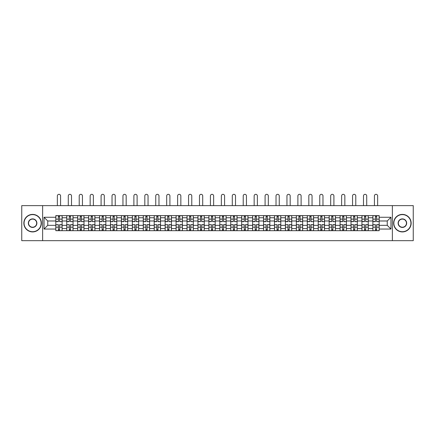 <?xml version="1.0" encoding="UTF-8"?>
<svg xmlns="http://www.w3.org/2000/svg" width="435" height="435" viewBox="0 0 435 435"><rect width="100%" height="100%" fill="white"/><g stroke="black" fill="none" stroke-linecap="round" stroke-linejoin="round"><path stroke-width="0.65" d="M392.365 240.68L413.25 240.68L413.25 205.635L21.75 205.635L21.75 240.68L392.365 240.68L392.365 205.635M66.745 230.691L66.745 217.761L62.118 217.761L62.118 230.691M62.118 217.761L62.118 215.624M66.745 217.761L66.745 215.624M73.053 215.624L73.053 230.691M77.68 230.691L77.68 215.624M83.988 215.624L83.988 230.691M88.609 230.691L88.609 215.624M94.917 215.624L94.917 230.691M99.544 230.691L99.544 215.624M105.852 215.624L105.852 230.691M110.479 230.691L110.479 215.624M116.787 215.624L116.787 230.691M121.414 230.691L121.414 215.624M127.721 215.624L127.721 230.691M132.343 230.691L132.343 215.624M138.651 215.624L138.651 230.691M143.278 230.691L143.278 215.624M149.586 215.624L149.586 230.691M154.213 230.691L154.213 215.624M160.52 215.624L160.52 230.691M165.148 230.691L165.148 215.624M171.455 215.624L171.455 230.691M176.077 230.691L176.077 215.624M182.385 215.624L182.385 230.691M187.012 230.691L187.012 215.624M193.319 215.624L193.319 230.691M197.947 230.691L197.947 215.624M204.254 215.624L204.254 230.691M208.882 230.691L208.882 215.624M215.189 215.624L215.189 230.691M219.811 230.691L219.811 215.624M226.118 215.624L226.118 230.691M230.746 230.691L230.746 215.624M237.053 215.624L237.053 230.691M241.681 230.691L241.681 215.624M247.988 215.624L247.988 230.691M252.615 230.691L252.615 215.624M258.923 215.624L258.923 230.691M263.545 230.691L263.545 215.624M269.852 215.624L269.852 230.691M274.48 230.691L274.48 215.624M280.787 215.624L280.787 230.691M285.414 230.691L285.414 215.624M291.722 215.624L291.722 230.691M296.349 230.691L296.349 215.624M302.657 215.624L302.657 230.691M307.279 230.691L307.279 215.624M313.586 215.624L313.586 230.691M318.213 230.691L318.213 215.624M324.521 215.624L324.521 230.691M329.148 230.691L329.148 215.624M335.456 215.624L335.456 230.691M340.083 230.691L340.083 215.624M346.39 215.624L346.39 230.691M351.012 230.691L351.012 215.624M357.32 215.624L357.32 230.691M361.947 230.691L361.947 215.624M368.255 215.624L368.255 230.691M372.882 230.691L372.882 215.624M372.882 225.33L368.255 225.33M361.947 225.33L357.32 225.33M351.012 225.33L346.39 225.33M340.083 225.33L335.456 225.33M329.148 225.33L324.521 225.33M318.213 225.33L313.586 225.33M307.279 225.33L302.657 225.33M296.349 225.33L291.722 225.33M285.414 225.33L280.787 225.33M274.48 225.33L269.852 225.33M263.545 225.33L258.923 225.33M252.615 225.33L247.988 225.33M241.681 225.33L237.053 225.33M230.746 225.33L226.118 225.33M219.811 225.33L215.189 225.33M208.882 225.33L204.254 225.33M197.947 225.33L193.319 225.33M187.012 225.33L182.385 225.33M176.077 225.33L171.455 225.33M165.148 225.33L160.52 225.33M154.213 225.33L149.586 225.33M143.278 225.33L138.651 225.33M132.343 225.33L127.721 225.33M121.414 225.33L116.787 225.33M110.479 225.33L105.852 225.33M99.544 225.33L94.917 225.33M88.609 225.33L83.988 225.33M77.68 225.33L73.053 225.33M66.745 225.33L62.118 225.33M372.882 220.985L368.255 220.985M361.947 220.985L357.32 220.985M351.012 220.985L346.39 220.985M340.083 220.985L335.456 220.985M329.148 220.985L324.521 220.985M318.213 220.985L313.586 220.985M307.279 220.985L302.657 220.985M296.349 220.985L291.722 220.985M285.414 220.985L280.787 220.985M274.48 220.985L269.852 220.985M263.545 220.985L258.923 220.985M252.615 220.985L247.988 220.985M241.681 220.985L237.053 220.985M230.746 220.985L226.118 220.985M219.811 220.985L215.189 220.985M208.882 220.985L204.254 220.985M197.947 220.985L193.319 220.985M187.012 220.985L182.385 220.985M176.077 220.985L171.455 220.985M165.148 220.985L160.52 220.985M154.213 220.985L149.586 220.985M143.278 220.985L138.651 220.985M132.343 220.985L127.721 220.985M121.414 220.985L116.787 220.985M110.479 220.985L105.852 220.985M99.544 220.985L94.917 220.985M88.609 220.985L83.988 220.985M77.68 220.985L73.053 220.985M66.745 220.985L62.118 220.985M47.752 225.33L55.81 225.33L55.81 220.985L47.752 220.985L47.752 225.33L44.038 229.049L44.038 217.272L55.81 217.272L55.81 220.985M379.189 220.985L379.189 225.33L387.248 225.33L387.248 220.985L379.189 220.985L379.189 215.624L55.81 215.624L55.81 217.272M379.189 217.272L390.962 217.272L390.962 229.049L379.189 229.049L379.189 225.33M55.81 225.33L55.81 230.691L379.189 230.691L379.189 229.049M55.81 229.049L44.038 229.049M42.635 240.68L42.635 205.635M59.562 229.642L58.372 229.642M58.372 216.679L59.562 216.679M70.497 229.642L69.301 229.642M69.301 216.679L70.497 216.679M81.427 229.642L80.236 229.642M80.236 216.679L81.427 216.679M92.361 229.642L91.171 229.642M91.171 216.679L92.361 216.679M103.296 229.642L102.105 229.642M102.105 216.679L103.296 216.679M114.231 229.642L113.035 229.642M113.035 216.679L114.231 216.679M125.16 229.642L123.97 229.642M123.97 216.679L125.16 216.679M136.095 229.642L134.904 229.642M134.904 216.679L136.095 216.679M147.03 229.642L145.839 229.642M145.839 216.679L147.03 216.679M157.959 229.642L156.769 229.642M156.769 216.679L157.959 216.679M168.894 229.642L167.703 229.642M167.703 216.679L168.894 216.679M179.829 229.642L178.638 229.642M178.638 216.679L179.829 216.679M190.764 229.642L189.573 229.642M189.573 216.679L190.764 216.679M201.693 229.642L200.502 229.642M200.502 216.679L201.693 216.679M212.628 229.642L211.437 229.642M211.437 216.679L212.628 216.679M223.563 229.642L222.372 229.642M222.372 216.679L223.563 216.679M234.498 229.642L233.307 229.642M233.307 216.679L234.498 216.679M245.427 229.642L244.236 229.642M244.236 216.679L245.427 216.679M256.362 229.642L255.171 229.642M255.171 216.679L256.362 216.679M267.297 229.642L266.106 229.642M266.106 216.679L267.297 216.679M278.231 229.642L277.041 229.642M277.041 216.679L278.231 216.679M289.161 229.642L287.97 229.642M287.97 216.679L289.161 216.679M300.096 229.642L298.905 229.642M298.905 216.679L300.096 216.679M311.03 229.642L309.84 229.642M309.84 216.679L311.03 216.679M321.965 229.642L320.769 229.642M320.769 216.679L321.965 216.679M332.895 229.642L331.704 229.642M331.704 216.679L332.895 216.679M343.829 229.642L342.639 229.642M342.639 216.679L343.829 216.679M354.764 229.642L353.573 229.642M353.573 216.679L354.764 216.679M365.699 229.642L364.503 229.642M364.503 216.679L365.699 216.679M376.628 229.642L375.438 229.642M375.438 216.679L376.628 216.679M44.038 217.272L47.752 220.985M387.248 225.33L390.962 229.049M387.248 220.985L390.962 217.272M60.579 205.635L60.579 195.929A1.609 1.609 0 0 0 58.964 194.32A1.609 1.609 0 0 0 57.355 195.929L57.355 205.635M59.562 221.502L62.085 221.654L59.562 221.654L59.562 215.695L62.085 215.695L60.682 215.695M62.085 221.502L62.085 215.695M58.372 216.608L59.562 216.608M57.246 215.695L55.849 215.695L55.849 221.654L58.372 221.654L58.372 215.695L60.579 215.624M55.849 215.695L57.355 215.624M58.372 224.813L55.849 224.667L58.372 224.667L58.372 230.626L55.849 230.626L57.246 230.626M55.849 224.813L55.849 230.626M59.562 229.713L58.372 229.713M60.682 230.626L62.085 230.626L62.085 224.667L59.562 224.667L59.562 230.626L57.355 230.626M62.085 230.626L60.579 230.626M71.509 205.635L71.509 195.929A1.609 1.609 0 0 0 69.899 194.32A1.609 1.609 0 0 0 68.29 195.929L68.29 205.635M70.497 221.502L73.02 221.654L70.497 221.654L70.497 215.695L73.02 215.695L71.617 215.695M73.02 221.502L73.02 215.695M69.301 216.608L70.497 216.608M68.181 215.695L66.778 215.695L66.778 221.654L69.301 221.654L69.301 215.695L71.509 215.624M66.778 215.695L68.29 215.624M82.443 205.635L82.443 195.929A1.609 1.609 0 0 0 80.834 194.32A1.609 1.609 0 0 0 79.219 195.929L79.219 205.635M81.427 221.502L83.95 221.654L81.427 221.654L81.427 215.695L83.95 215.695L82.552 215.695M83.95 221.502L83.95 215.695M80.236 216.608L81.427 216.608M79.116 215.695L77.713 215.695L77.713 221.654L80.236 221.654L80.236 215.695L82.443 215.624M77.713 215.695L79.219 215.624M69.301 224.813L66.778 224.667L69.301 224.667L69.301 230.626L66.778 230.626L68.181 230.626M66.778 224.813L66.778 230.626M70.497 229.713L69.301 229.713M71.617 230.626L73.02 230.626L73.02 224.667L70.497 224.667L70.497 230.626L68.29 230.626M73.02 230.626L71.509 230.626M80.236 224.813L77.713 224.667L80.236 224.667L80.236 230.626L77.713 230.626L79.116 230.626M77.713 224.813L77.713 230.626M81.427 229.713L80.236 229.713M82.552 230.626L83.95 230.626L83.95 224.667L81.427 224.667L81.427 230.626L79.219 230.626M83.95 230.626L82.443 230.626M32.614 231.708A8.553 8.553 0 0 0 41.162 223.16A8.553 8.553 0 0 0 32.614 214.607A8.553 8.553 0 0 0 24.061 223.16A8.553 8.553 0 0 0 32.614 231.708M32.614 214.401A8.76 8.76 0 0 1 41.374 223.16A8.76 8.76 0 0 1 32.614 231.92A8.76 8.76 0 0 1 23.854 223.16A8.76 8.76 0 0 1 32.614 214.401M32.614 227.434A4.274 4.274 0 0 1 28.34 223.16A4.274 4.274 0 0 1 32.614 218.887A4.274 4.274 0 0 1 36.888 223.16A4.274 4.274 0 0 1 32.614 227.434M32.614 219.093A4.067 4.067 0 0 0 28.547 223.16A4.067 4.067 0 0 0 32.614 227.222A4.067 4.067 0 0 0 36.676 223.16A4.067 4.067 0 0 0 32.614 219.093M402.386 231.708A8.553 8.553 0 0 0 410.939 223.16A8.553 8.553 0 0 0 402.386 214.607A8.553 8.553 0 0 0 393.838 223.16A8.553 8.553 0 0 0 402.386 231.708M402.386 214.401A8.76 8.76 0 0 1 411.146 223.16A8.76 8.76 0 0 1 402.386 231.92A8.76 8.76 0 0 1 393.626 223.16A8.76 8.76 0 0 1 402.386 214.401M402.386 227.434A4.274 4.274 0 0 1 398.112 223.16A4.274 4.274 0 0 1 402.386 218.887A4.274 4.274 0 0 1 406.66 223.16A4.274 4.274 0 0 1 402.386 227.434M402.386 219.093A4.067 4.067 0 0 0 398.324 223.16A4.067 4.067 0 0 0 402.386 227.222A4.067 4.067 0 0 0 406.453 223.16A4.067 4.067 0 0 0 402.386 219.093M93.378 205.635L93.378 195.929A1.609 1.609 0 0 0 91.763 194.32A1.609 1.609 0 0 0 90.154 195.929L90.154 205.635M92.361 221.502L94.884 221.654L92.361 221.654L92.361 215.695L94.884 215.695L93.481 215.695M94.884 221.502L94.884 215.695M91.171 216.608L92.361 216.608M90.05 215.695L88.648 215.695L88.648 221.654L91.171 221.654L91.171 215.695L93.378 215.624M88.648 215.695L90.154 215.624M104.313 205.635L104.313 195.929A1.609 1.609 0 0 0 102.698 194.32A1.609 1.609 0 0 0 101.089 195.929L101.089 205.635M103.296 221.502L105.819 221.654L103.296 221.654L103.296 215.695L105.819 215.695L104.416 215.695M105.819 221.502L105.819 215.695M102.105 216.608L103.296 216.608M100.98 215.695L99.582 215.695L99.582 221.654L102.105 221.654L102.105 215.695L104.313 215.624M99.582 215.695L101.089 215.624M115.242 205.635L115.242 195.929A1.609 1.609 0 0 0 113.633 194.32A1.609 1.609 0 0 0 112.023 195.929L112.023 205.635M114.231 221.502L116.754 221.654L114.231 221.654L114.231 215.695L116.754 215.695L115.351 215.695M116.754 221.502L116.754 215.695M113.035 216.608L114.231 216.608M111.915 215.695L110.512 215.695L110.512 221.654L113.035 221.654L113.035 215.695L115.242 215.624M110.512 215.695L112.023 215.624M91.171 224.813L88.648 224.667L91.171 224.667L91.171 230.626L88.648 230.626L90.05 230.626M88.648 224.813L88.648 230.626M92.361 229.713L91.171 229.713M93.481 230.626L94.884 230.626L94.884 224.667L92.361 224.667L92.361 230.626L90.154 230.626M94.884 230.626L93.378 230.626M102.105 224.813L99.582 224.667L102.105 224.667L102.105 230.626L99.582 230.626L100.98 230.626M99.582 224.813L99.582 230.626M103.296 229.713L102.105 229.713M104.416 230.626L105.819 230.626L105.819 224.667L103.296 224.667L103.296 230.626L101.089 230.626M105.819 230.626L104.313 230.626M113.035 224.813L110.512 224.667L113.035 224.667L113.035 230.626L110.512 230.626L111.915 230.626M110.512 224.813L110.512 230.626M114.231 229.713L113.035 229.713M115.351 230.626L116.754 230.626L116.754 224.667L114.231 224.667L114.231 230.626L112.023 230.626M116.754 230.626L115.242 230.626M126.177 205.635L126.177 195.929A1.609 1.609 0 0 0 124.568 194.32A1.609 1.609 0 0 0 122.953 195.929L122.953 205.635M125.16 221.502L127.683 221.654L125.16 221.654L125.16 215.695L127.683 215.695L126.28 215.695M127.683 221.502L127.683 215.695M123.97 216.608L125.16 216.608M122.849 215.695L121.447 215.695L121.447 221.654L123.97 221.654L123.97 215.695L126.177 215.624M121.447 215.695L122.953 215.624M123.97 224.813L121.447 224.667L123.97 224.667L123.97 230.626L121.447 230.626L122.849 230.626M121.447 224.813L121.447 230.626M125.16 229.713L123.97 229.713M126.28 230.626L127.683 230.626L127.683 224.667L125.16 224.667L125.16 230.626L122.953 230.626M127.683 230.626L126.177 230.626M137.112 205.635L137.112 195.929A1.609 1.609 0 0 0 135.497 194.32A1.609 1.609 0 0 0 133.888 195.929L133.888 205.635M136.095 221.502L138.618 221.654L136.095 221.654L136.095 215.695L138.618 215.695L137.215 215.695M138.618 221.502L138.618 215.695M134.904 216.608L136.095 216.608M133.784 215.695L132.381 215.695L132.381 221.654L134.904 221.654L134.904 215.695L137.112 215.624M132.381 215.695L133.888 215.624M134.904 224.813L132.381 224.667L134.904 224.667L134.904 230.626L132.381 230.626L133.784 230.626M132.381 224.813L132.381 230.626M136.095 229.713L134.904 229.713M137.215 230.626L138.618 230.626L138.618 224.667L136.095 224.667L136.095 230.626L133.888 230.626M138.618 230.626L137.112 230.626M148.047 205.635L148.047 195.929A1.609 1.609 0 0 0 146.432 194.32A1.609 1.609 0 0 0 144.822 195.929L144.822 205.635M147.03 221.502L149.553 221.654L147.03 221.654L147.03 215.695L149.553 215.695L148.15 215.695M149.553 221.502L149.553 215.695M145.839 216.608L147.03 216.608M144.714 215.695L143.316 215.695L143.316 221.654L145.839 221.654L145.839 215.695L148.047 215.624M143.316 215.695L144.822 215.624M145.839 224.813L143.316 224.667L145.839 224.667L145.839 230.626L143.316 230.626L144.714 230.626M143.316 224.813L143.316 230.626M147.03 229.713L145.839 229.713M148.15 230.626L149.553 230.626L149.553 224.667L147.03 224.667L147.03 230.626L144.822 230.626M149.553 230.626L148.047 230.626M158.976 205.635L158.976 195.929A1.609 1.609 0 0 0 157.367 194.32A1.609 1.609 0 0 0 155.752 195.929L155.752 205.635M157.959 221.502L160.488 221.654L157.959 221.654L157.959 215.695L160.488 215.695L159.085 215.695M160.488 221.502L160.488 215.695M156.769 216.608L157.959 216.608M155.648 215.695L154.246 215.695L154.246 221.654L156.769 221.654L156.769 215.695L158.976 215.624M154.246 215.695L155.752 215.624M156.769 224.813L154.246 224.667L156.769 224.667L156.769 230.626L154.246 230.626L155.648 230.626M154.246 224.813L154.246 230.626M157.959 229.713L156.769 229.713M159.085 230.626L160.488 230.626L160.488 224.667L157.959 224.667L157.959 230.626L155.752 230.626M160.488 230.626L158.976 230.626M169.911 205.635L169.911 195.929A1.609 1.609 0 0 0 168.301 194.32A1.609 1.609 0 0 0 166.687 195.929L166.687 205.635M168.894 221.502L171.417 221.654L168.894 221.654L168.894 215.695L171.417 215.695L170.014 215.695M171.417 221.502L171.417 215.695M167.703 216.608L168.894 216.608M166.583 215.695L165.18 215.695L165.18 221.654L167.703 221.654L167.703 215.695L169.911 215.624M165.18 215.695L166.687 215.624M167.703 224.813L165.18 224.667L167.703 224.667L167.703 230.626L165.18 230.626L166.583 230.626M165.18 224.813L165.18 230.626M168.894 229.713L167.703 229.713M170.014 230.626L171.417 230.626L171.417 224.667L168.894 224.667L168.894 230.626L166.687 230.626M171.417 230.626L169.911 230.626M180.846 205.635L180.846 195.929A1.609 1.609 0 0 0 179.231 194.32A1.609 1.609 0 0 0 177.621 195.929L177.621 205.635M179.829 221.502L182.352 221.654L179.829 221.654L179.829 215.695L182.352 215.695L180.949 215.695M182.352 221.502L182.352 215.695M178.638 216.608L179.829 216.608M177.518 215.695L176.115 215.695L176.115 221.654L178.638 221.654L178.638 215.695L180.846 215.624M176.115 215.695L177.621 215.624M178.638 224.813L176.115 224.667L178.638 224.667L178.638 230.626L176.115 230.626L177.518 230.626M176.115 224.813L176.115 230.626M179.829 229.713L178.638 229.713M180.949 230.626L182.352 230.626L182.352 224.667L179.829 224.667L179.829 230.626L177.621 230.626M182.352 230.626L180.846 230.626M191.781 205.635L191.781 195.929A1.609 1.609 0 0 0 190.166 194.32A1.609 1.609 0 0 0 188.556 195.929L188.556 205.635M190.764 221.502L193.287 221.654L190.764 221.654L190.764 215.695L193.287 215.695L191.884 215.695M193.287 221.502L193.287 215.695M189.573 216.608L190.764 216.608M188.447 215.695L187.05 215.695L187.05 221.654L189.573 221.654L189.573 215.695L191.781 215.624M187.05 215.695L188.556 215.624M189.573 224.813L187.05 224.667L189.573 224.667L189.573 230.626L187.05 230.626L188.447 230.626M187.05 224.813L187.05 230.626M190.764 229.713L189.573 229.713M191.884 230.626L193.287 230.626L193.287 224.667L190.764 224.667L190.764 230.626L188.556 230.626M193.287 230.626L191.781 230.626M202.71 205.635L202.71 195.929A1.609 1.609 0 0 0 201.1 194.32A1.609 1.609 0 0 0 199.486 195.929L199.486 205.635M201.693 221.502L204.216 221.654L201.693 221.654L201.693 215.695L204.216 215.695L202.819 215.695M204.216 221.502L204.216 215.695M200.502 216.608L201.693 216.608M199.382 215.695L197.979 215.695L197.979 221.654L200.502 221.654L200.502 215.695L202.71 215.624M197.979 215.695L199.486 215.624M200.502 224.813L197.979 224.667L200.502 224.667L200.502 230.626L197.979 230.626L199.382 230.626M197.979 224.813L197.979 230.626M201.693 229.713L200.502 229.713M202.819 230.626L204.216 230.626L204.216 224.667L201.693 224.667L201.693 230.626L199.486 230.626M204.216 230.626L202.71 230.626M213.645 205.635L213.645 195.929A1.609 1.609 0 0 0 212.035 194.32A1.609 1.609 0 0 0 210.42 195.929L210.42 205.635M212.628 221.502L215.151 221.654L212.628 221.654L212.628 215.695L215.151 215.695L213.748 215.695M215.151 221.502L215.151 215.695M211.437 216.608L212.628 216.608M210.317 215.695L208.914 215.695L208.914 221.654L211.437 221.654L211.437 215.695L213.645 215.624M208.914 215.695L210.42 215.624M211.437 224.813L208.914 224.667L211.437 224.667L211.437 230.626L208.914 230.626L210.317 230.626M208.914 224.813L208.914 230.626M212.628 229.713L211.437 229.713M213.748 230.626L215.151 230.626L215.151 224.667L212.628 224.667L212.628 230.626L210.42 230.626M215.151 230.626L213.645 230.626M224.58 205.635L224.58 195.929A1.609 1.609 0 0 0 222.965 194.32A1.609 1.609 0 0 0 221.355 195.929L221.355 205.635M223.563 221.502L226.086 221.654L223.563 221.654L223.563 215.695L226.086 215.695L224.683 215.695M226.086 221.502L226.086 215.695M222.372 216.608L223.563 216.608M221.252 215.695L219.849 215.695L219.849 221.654L222.372 221.654L222.372 215.695L224.58 215.624M219.849 215.695L221.355 215.624M222.372 224.813L219.849 224.667L222.372 224.667L222.372 230.626L219.849 230.626L221.252 230.626M219.849 224.813L219.849 230.626M223.563 229.713L222.372 229.713M224.683 230.626L226.086 230.626L226.086 224.667L223.563 224.667L223.563 230.626L221.355 230.626M226.086 230.626L224.58 230.626M235.514 205.635L235.514 195.929A1.609 1.609 0 0 0 233.899 194.32A1.609 1.609 0 0 0 232.29 195.929L232.29 205.635M234.498 221.502L237.021 221.654L234.498 221.654L234.498 215.695L237.021 215.695L235.618 215.695M237.021 221.502L237.021 215.695M233.307 216.608L234.498 216.608M232.181 215.695L230.784 215.695L230.784 221.654L233.307 221.654L233.307 215.695L235.514 215.624M230.784 215.695L232.29 215.624M233.307 224.813L230.784 224.667L233.307 224.667L233.307 230.626L230.784 230.626L232.181 230.626M230.784 224.813L230.784 230.626M234.498 229.713L233.307 229.713M235.618 230.626L237.021 230.626L237.021 224.667L234.498 224.667L234.498 230.626L232.29 230.626M237.021 230.626L235.514 230.626M246.444 205.635L246.444 195.929A1.609 1.609 0 0 0 244.834 194.32A1.609 1.609 0 0 0 243.219 195.929L243.219 205.635M245.427 221.502L247.95 221.654L245.427 221.654L245.427 215.695L247.95 215.695L246.553 215.695M247.95 221.502L247.95 215.695M244.236 216.608L245.427 216.608M243.116 215.695L241.713 215.695L241.713 221.654L244.236 221.654L244.236 215.695L246.444 215.624M241.713 215.695L243.219 215.624M244.236 224.813L241.713 224.667L244.236 224.667L244.236 230.626L241.713 230.626L243.116 230.626M241.713 224.813L241.713 230.626M245.427 229.713L244.236 229.713M246.553 230.626L247.95 230.626L247.95 224.667L245.427 224.667L245.427 230.626L243.219 230.626M247.95 230.626L246.444 230.626M257.379 205.635L257.379 195.929A1.609 1.609 0 0 0 255.769 194.32A1.609 1.609 0 0 0 254.154 195.929L254.154 205.635M256.362 221.502L258.885 221.654L256.362 221.654L256.362 215.695L258.885 215.695L257.482 215.695M258.885 221.502L258.885 215.695M255.171 216.608L256.362 216.608M254.051 215.695L252.648 215.695L252.648 221.654L255.171 221.654L255.171 215.695L257.379 215.624M252.648 215.695L254.154 215.624M255.171 224.813L252.648 224.667L255.171 224.667L255.171 230.626L252.648 230.626L254.051 230.626M252.648 224.813L252.648 230.626M256.362 229.713L255.171 229.713M257.482 230.626L258.885 230.626L258.885 224.667L256.362 224.667L256.362 230.626L254.154 230.626M258.885 230.626L257.379 230.626M268.313 205.635L268.313 195.929A1.609 1.609 0 0 0 266.698 194.32A1.609 1.609 0 0 0 265.089 195.929L265.089 205.635M267.297 221.502L269.82 221.654L267.297 221.654L267.297 215.695L269.82 215.695L268.417 215.695M269.82 221.502L269.82 215.695M266.106 216.608L267.297 216.608M264.986 215.695L263.583 215.695L263.583 221.654L266.106 221.654L266.106 215.695L268.313 215.624M263.583 215.695L265.089 215.624M266.106 224.813L263.583 224.667L266.106 224.667L266.106 230.626L263.583 230.626L264.986 230.626M263.583 224.813L263.583 230.626M267.297 229.713L266.106 229.713M268.417 230.626L269.82 230.626L269.82 224.667L267.297 224.667L267.297 230.626L265.089 230.626M269.82 230.626L268.313 230.626M279.248 205.635L279.248 195.929A1.609 1.609 0 0 0 277.633 194.32A1.609 1.609 0 0 0 276.024 195.929L276.024 205.635M278.231 221.502L280.754 221.654L278.231 221.654L278.231 215.695L280.754 215.695L279.352 215.695M280.754 221.502L280.754 215.695M277.041 216.608L278.231 216.608M275.915 215.695L274.512 215.695L274.512 221.654L277.041 221.654L277.041 215.695L279.248 215.624M274.512 215.695L276.024 215.624M277.041 224.813L274.512 224.667L277.041 224.667L277.041 230.626L274.512 230.626L275.915 230.626M274.512 224.813L274.512 230.626M278.231 229.713L277.041 229.713M279.352 230.626L280.754 230.626L280.754 224.667L278.231 224.667L278.231 230.626L276.024 230.626M280.754 230.626L279.248 230.626M290.178 205.635L290.178 195.929A1.609 1.609 0 0 0 288.568 194.32A1.609 1.609 0 0 0 286.953 195.929L286.953 205.635M289.161 221.502L291.684 221.654L289.161 221.654L289.161 215.695L291.684 215.695L290.286 215.695M291.684 221.502L291.684 215.695M287.97 216.608L289.161 216.608M286.85 215.695L285.447 215.695L285.447 221.654L287.97 221.654L287.97 215.695L290.178 215.624M285.447 215.695L286.953 215.624M287.97 224.813L285.447 224.667L287.97 224.667L287.97 230.626L285.447 230.626L286.85 230.626M285.447 224.813L285.447 230.626M289.161 229.713L287.97 229.713M290.286 230.626L291.684 230.626L291.684 224.667L289.161 224.667L289.161 230.626L286.953 230.626M291.684 230.626L290.178 230.626M301.112 205.635L301.112 195.929A1.609 1.609 0 0 0 299.503 194.32A1.609 1.609 0 0 0 297.888 195.929L297.888 205.635M300.096 221.502L302.619 221.654L300.096 221.654L300.096 215.695L302.619 215.695L301.216 215.695M302.619 221.502L302.619 215.695M298.905 216.608L300.096 216.608M297.785 215.695L296.382 215.695L296.382 221.654L298.905 221.654L298.905 215.695L301.112 215.624M296.382 215.695L297.888 215.624M298.905 224.813L296.382 224.667L298.905 224.667L298.905 230.626L296.382 230.626L297.785 230.626M296.382 224.813L296.382 230.626M300.096 229.713L298.905 229.713M301.216 230.626L302.619 230.626L302.619 224.667L300.096 224.667L300.096 230.626L297.888 230.626M302.619 230.626L301.112 230.626M312.047 205.635L312.047 195.929A1.609 1.609 0 0 0 310.432 194.32A1.609 1.609 0 0 0 308.823 195.929L308.823 205.635M311.03 221.502L313.553 221.654L311.03 221.654L311.03 215.695L313.553 215.695L312.151 215.695M313.553 221.502L313.553 215.695M309.84 216.608L311.03 216.608M308.719 215.695L307.317 215.695L307.317 221.654L309.84 221.654L309.84 215.695L312.047 215.624M307.317 215.695L308.823 215.624M309.84 224.813L307.317 224.667L309.84 224.667L309.84 230.626L307.317 230.626L308.719 230.626M307.317 224.813L307.317 230.626M311.03 229.713L309.84 229.713M312.151 230.626L313.553 230.626L313.553 224.667L311.03 224.667L311.03 230.626L308.823 230.626M313.553 230.626L312.047 230.626M322.977 205.635L322.977 195.929A1.609 1.609 0 0 0 321.367 194.32A1.609 1.609 0 0 0 319.758 195.929L319.758 205.635M321.965 221.502L324.488 221.654L321.965 221.654L321.965 215.695L324.488 215.695L323.085 215.695M324.488 221.502L324.488 215.695M320.769 216.608L321.965 216.608M319.649 215.695L318.246 215.695L318.246 221.654L320.769 221.654L320.769 215.695L322.977 215.624M318.246 215.695L319.758 215.624M320.769 224.813L318.246 224.667L320.769 224.667L320.769 230.626L318.246 230.626L319.649 230.626M318.246 224.813L318.246 230.626M321.965 229.713L320.769 229.713M323.085 230.626L324.488 230.626L324.488 224.667L321.965 224.667L321.965 230.626L319.758 230.626M324.488 230.626L322.977 230.626M333.911 205.635L333.911 195.929A1.609 1.609 0 0 0 332.302 194.32A1.609 1.609 0 0 0 330.687 195.929L330.687 205.635M332.895 221.502L335.418 221.654L332.895 221.654L332.895 215.695L335.418 215.695L334.02 215.695M335.418 221.502L335.418 215.695M331.704 216.608L332.895 216.608M330.584 215.695L329.181 215.695L329.181 221.654L331.704 221.654L331.704 215.695L333.911 215.624M329.181 215.695L330.687 215.624M331.704 224.813L329.181 224.667L331.704 224.667L331.704 230.626L329.181 230.626L330.584 230.626M329.181 224.813L329.181 230.626M332.895 229.713L331.704 229.713M334.02 230.626L335.418 230.626L335.418 224.667L332.895 224.667L332.895 230.626L330.687 230.626M335.418 230.626L333.911 230.626M344.846 205.635L344.846 195.929A1.609 1.609 0 0 0 343.237 194.32A1.609 1.609 0 0 0 341.622 195.929L341.622 205.635M343.829 221.502L346.352 221.654L343.829 221.654L343.829 215.695L346.352 215.695L344.95 215.695M346.352 221.502L346.352 215.695M342.639 216.608L343.829 216.608M341.519 215.695L340.116 215.695L340.116 221.654L342.639 221.654L342.639 215.695L344.846 215.624M340.116 215.695L341.622 215.624M342.639 224.813L340.116 224.667L342.639 224.667L342.639 230.626L340.116 230.626L341.519 230.626M340.116 224.813L340.116 230.626M343.829 229.713L342.639 229.713M344.95 230.626L346.352 230.626L346.352 224.667L343.829 224.667L343.829 230.626L341.622 230.626M346.352 230.626L344.846 230.626M355.781 205.635L355.781 195.929A1.609 1.609 0 0 0 354.166 194.32A1.609 1.609 0 0 0 352.557 195.929L352.557 205.635M354.764 221.502L357.287 221.654L354.764 221.654L354.764 215.695L357.287 215.695L355.884 215.695M357.287 221.502L357.287 215.695M353.573 216.608L354.764 216.608M352.448 215.695L351.05 215.695L351.05 221.654L353.573 221.654L353.573 215.695L355.781 215.624M351.05 215.695L352.557 215.624M353.573 224.813L351.05 224.667L353.573 224.667L353.573 230.626L351.05 230.626L352.448 230.626M351.05 224.813L351.05 230.626M354.764 229.713L353.573 229.713M355.884 230.626L357.287 230.626L357.287 224.667L354.764 224.667L354.764 230.626L352.557 230.626M357.287 230.626L355.781 230.626M366.71 205.635L366.71 195.929A1.609 1.609 0 0 0 365.101 194.32A1.609 1.609 0 0 0 363.491 195.929L363.491 205.635M365.699 221.502L368.222 221.654L365.699 221.654L365.699 215.695L368.222 215.695L366.819 215.695M368.222 221.502L368.222 215.695M364.503 216.608L365.699 216.608M363.383 215.695L361.98 215.695L361.98 221.654L364.503 221.654L364.503 215.695L366.71 215.624M361.98 215.695L363.491 215.624M364.503 224.813L361.98 224.667L364.503 224.667L364.503 230.626L361.98 230.626L363.383 230.626M361.98 224.813L361.98 230.626M365.699 229.713L364.503 229.713M366.819 230.626L368.222 230.626L368.222 224.667L365.699 224.667L365.699 230.626L363.491 230.626M368.222 230.626L366.71 230.626M377.645 205.635L377.645 195.929A1.609 1.609 0 0 0 376.036 194.32A1.609 1.609 0 0 0 374.421 195.929L374.421 205.635M376.628 221.502L379.151 221.654L376.628 221.654L376.628 215.695L379.151 215.695L377.754 215.695M379.151 221.502L379.151 215.695M375.438 216.608L376.628 216.608M374.317 215.695L372.915 215.695L372.915 221.654L375.438 221.654L375.438 215.695L377.645 215.624M372.915 215.695L374.421 215.624M375.438 224.813L372.915 224.667L375.438 224.667L375.438 230.626L372.915 230.626L374.317 230.626M372.915 224.813L372.915 230.626M376.628 229.713L375.438 229.713M377.754 230.626L379.151 230.626L379.151 224.667L376.628 224.667L376.628 230.626L374.421 230.626M379.151 230.626L377.645 230.626M361.947 217.761L357.32 217.761M351.012 217.761L346.39 217.761M340.083 217.761L335.456 217.761M329.148 217.761L324.521 217.761M318.213 217.761L313.586 217.761M307.279 217.761L302.657 217.761M296.349 217.761L291.722 217.761M285.414 217.761L280.787 217.761M274.48 217.761L269.852 217.761M263.545 217.761L258.923 217.761M252.615 217.761L247.988 217.761M241.681 217.761L237.053 217.761M230.746 217.761L226.118 217.761M219.811 217.761L215.189 217.761M208.882 217.761L204.254 217.761M197.947 217.761L193.319 217.761M187.012 217.761L182.385 217.761M176.077 217.761L171.455 217.761M165.148 217.761L160.52 217.761M154.213 217.761L149.586 217.761M143.278 217.761L138.651 217.761M132.343 217.761L127.721 217.761M121.414 217.761L116.787 217.761M110.479 217.761L105.852 217.761M99.544 217.761L94.917 217.761M88.609 217.761L83.988 217.761M77.68 217.761L73.053 217.761M372.882 217.761L368.255 217.761M361.947 228.554L357.32 228.554M351.012 228.554L346.39 228.554M340.083 228.554L335.456 228.554M329.148 228.554L324.521 228.554M318.213 228.554L313.586 228.554M307.279 228.554L302.657 228.554M296.349 228.554L291.722 228.554M285.414 228.554L280.787 228.554M274.48 228.554L269.852 228.554M263.545 228.554L258.923 228.554M252.615 228.554L247.988 228.554M241.681 228.554L237.053 228.554M230.746 228.554L226.118 228.554M219.811 228.554L215.189 228.554M208.882 228.554L204.254 228.554M197.947 228.554L193.319 228.554M187.012 228.554L182.385 228.554M176.077 228.554L171.455 228.554M165.148 228.554L160.52 228.554M154.213 228.554L149.586 228.554M143.278 228.554L138.651 228.554M132.343 228.554L127.721 228.554M121.414 228.554L116.787 228.554M110.479 228.554L105.852 228.554M99.544 228.554L94.917 228.554M88.609 228.554L83.988 228.554M77.68 228.554L73.053 228.554M66.745 228.554L62.118 228.554M372.882 228.554L368.255 228.554M59.562 219.137L62.085 219.137M55.849 221.502L58.372 221.502M55.849 219.137L58.372 219.137M58.372 227.179L55.849 227.179M62.085 224.813L59.562 224.813M62.085 227.179L59.562 227.179M70.497 219.137L73.02 219.137M66.778 221.502L69.301 221.502M66.778 219.137L69.301 219.137M81.427 219.137L83.95 219.137M77.713 221.502L80.236 221.502M77.713 219.137L80.236 219.137M69.301 227.179L66.778 227.179M73.02 224.813L70.497 224.813M73.02 227.179L70.497 227.179M80.236 227.179L77.713 227.179M83.95 224.813L81.427 224.813M83.95 227.179L81.427 227.179M92.361 219.137L94.884 219.137M88.648 221.502L91.171 221.502M88.648 219.137L91.171 219.137M103.296 219.137L105.819 219.137M99.582 221.502L102.105 221.502M99.582 219.137L102.105 219.137M114.231 219.137L116.754 219.137M110.512 221.502L113.035 221.502M110.512 219.137L113.035 219.137M91.171 227.179L88.648 227.179M94.884 224.813L92.361 224.813M94.884 227.179L92.361 227.179M102.105 227.179L99.582 227.179M105.819 224.813L103.296 224.813M105.819 227.179L103.296 227.179M113.035 227.179L110.512 227.179M116.754 224.813L114.231 224.813M116.754 227.179L114.231 227.179M125.16 219.137L127.683 219.137M121.447 221.502L123.97 221.502M121.447 219.137L123.97 219.137M123.97 227.179L121.447 227.179M127.683 224.813L125.16 224.813M127.683 227.179L125.16 227.179M136.095 219.137L138.618 219.137M132.381 221.502L134.904 221.502M132.381 219.137L134.904 219.137M134.904 227.179L132.381 227.179M138.618 224.813L136.095 224.813M138.618 227.179L136.095 227.179M147.03 219.137L149.553 219.137M143.316 221.502L145.839 221.502M143.316 219.137L145.839 219.137M145.839 227.179L143.316 227.179M149.553 224.813L147.03 224.813M149.553 227.179L147.03 227.179M157.959 219.137L160.488 219.137M154.246 221.502L156.769 221.502M154.246 219.137L156.769 219.137M156.769 227.179L154.246 227.179M160.488 224.813L157.959 224.813M160.488 227.179L157.959 227.179M168.894 219.137L171.417 219.137M165.18 221.502L167.703 221.502M165.18 219.137L167.703 219.137M167.703 227.179L165.18 227.179M171.417 224.813L168.894 224.813M171.417 227.179L168.894 227.179M179.829 219.137L182.352 219.137M176.115 221.502L178.638 221.502M176.115 219.137L178.638 219.137M178.638 227.179L176.115 227.179M182.352 224.813L179.829 224.813M182.352 227.179L179.829 227.179M190.764 219.137L193.287 219.137M187.05 221.502L189.573 221.502M187.05 219.137L189.573 219.137M189.573 227.179L187.05 227.179M193.287 224.813L190.764 224.813M193.287 227.179L190.764 227.179M201.693 219.137L204.216 219.137M197.979 221.502L200.502 221.502M197.979 219.137L200.502 219.137M200.502 227.179L197.979 227.179M204.216 224.813L201.693 224.813M204.216 227.179L201.693 227.179M212.628 219.137L215.151 219.137M208.914 221.502L211.437 221.502M208.914 219.137L211.437 219.137M211.437 227.179L208.914 227.179M215.151 224.813L212.628 224.813M215.151 227.179L212.628 227.179M223.563 219.137L226.086 219.137M219.849 221.502L222.372 221.502M219.849 219.137L222.372 219.137M222.372 227.179L219.849 227.179M226.086 224.813L223.563 224.813M226.086 227.179L223.563 227.179M234.498 219.137L237.021 219.137M230.784 221.502L233.307 221.502M230.784 219.137L233.307 219.137M233.307 227.179L230.784 227.179M237.021 224.813L234.498 224.813M237.021 227.179L234.498 227.179M245.427 219.137L247.95 219.137M241.713 221.502L244.236 221.502M241.713 219.137L244.236 219.137M244.236 227.179L241.713 227.179M247.95 224.813L245.427 224.813M247.95 227.179L245.427 227.179M256.362 219.137L258.885 219.137M252.648 221.502L255.171 221.502M252.648 219.137L255.171 219.137M255.171 227.179L252.648 227.179M258.885 224.813L256.362 224.813M258.885 227.179L256.362 227.179M267.297 219.137L269.82 219.137M263.583 221.502L266.106 221.502M263.583 219.137L266.106 219.137M266.106 227.179L263.583 227.179M269.82 224.813L267.297 224.813M269.82 227.179L267.297 227.179M278.231 219.137L280.754 219.137M274.512 221.502L277.041 221.502M274.512 219.137L277.041 219.137M277.041 227.179L274.512 227.179M280.754 224.813L278.231 224.813M280.754 227.179L278.231 227.179M289.161 219.137L291.684 219.137M285.447 221.502L287.97 221.502M285.447 219.137L287.97 219.137M287.97 227.179L285.447 227.179M291.684 224.813L289.161 224.813M291.684 227.179L289.161 227.179M300.096 219.137L302.619 219.137M296.382 221.502L298.905 221.502M296.382 219.137L298.905 219.137M298.905 227.179L296.382 227.179M302.619 224.813L300.096 224.813M302.619 227.179L300.096 227.179M311.03 219.137L313.553 219.137M307.317 221.502L309.84 221.502M307.317 219.137L309.84 219.137M309.84 227.179L307.317 227.179M313.553 224.813L311.03 224.813M313.553 227.179L311.03 227.179M321.965 219.137L324.488 219.137M318.246 221.502L320.769 221.502M318.246 219.137L320.769 219.137M320.769 227.179L318.246 227.179M324.488 224.813L321.965 224.813M324.488 227.179L321.965 227.179M332.895 219.137L335.418 219.137M329.181 221.502L331.704 221.502M329.181 219.137L331.704 219.137M331.704 227.179L329.181 227.179M335.418 224.813L332.895 224.813M335.418 227.179L332.895 227.179M343.829 219.137L346.352 219.137M340.116 221.502L342.639 221.502M340.116 219.137L342.639 219.137M342.639 227.179L340.116 227.179M346.352 224.813L343.829 224.813M346.352 227.179L343.829 227.179M354.764 219.137L357.287 219.137M351.05 221.502L353.573 221.502M351.05 219.137L353.573 219.137M353.573 227.179L351.05 227.179M357.287 224.813L354.764 224.813M357.287 227.179L354.764 227.179M365.699 219.137L368.222 219.137M361.98 221.502L364.503 221.502M361.98 219.137L364.503 219.137M364.503 227.179L361.98 227.179M368.222 224.813L365.699 224.813M368.222 227.179L365.699 227.179M376.628 219.137L379.151 219.137M372.915 221.502L375.438 221.502M372.915 219.137L375.438 219.137M375.438 227.179L372.915 227.179M379.151 224.813L376.628 224.813M379.151 227.179L376.628 227.179"/></g></svg>
